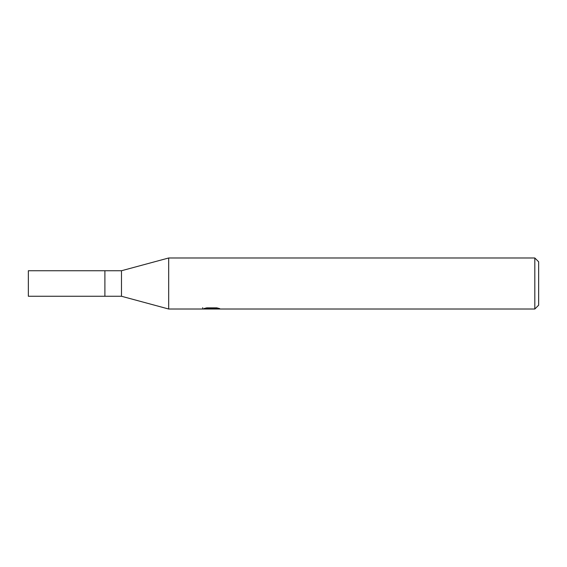 <?xml version="1.0" encoding="UTF-8"?>
<svg xmlns="http://www.w3.org/2000/svg" width="567" height="567" viewBox="0 0 567 567"><rect width="100%" height="100%" fill="white"/><g stroke="black" fill="none" stroke-linecap="round" stroke-linejoin="round"><path stroke-width="0.85" d="M534.823 309.015L168.683 309.015L121.48 296.257L104.895 296.257L104.895 270.743L121.48 270.743L168.683 257.985L534.823 257.985L538.65 261.812L538.65 305.188L534.823 309.015L534.823 257.985M121.48 296.257L121.48 270.743M168.683 309.015L168.683 257.985M202.702 307.683L202.702 308.965L212.228 308.533L204.07 308.533L206.728 307.86L216.792 307.86L219.713 308.611L202.702 308.958M209.91 309.015L208.238 308.767M213.809 308.611L211.236 309.015M212.228 307.86L212.228 308.533M104.895 296.257L28.35 296.257L28.35 270.743L104.895 270.743M213.809 309.001L213.809 307.86"/></g></svg>
